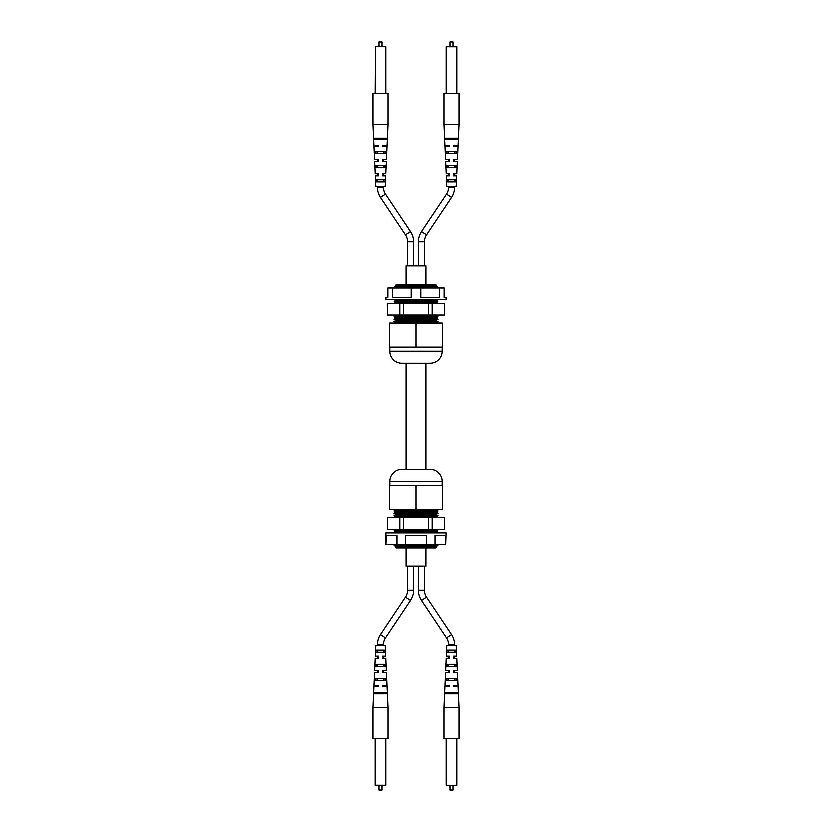 <?xml version="1.0" encoding="UTF-8"?>
<svg xmlns="http://www.w3.org/2000/svg" width="832" height="832" viewBox="0 0 832 832"><rect width="100%" height="100%" fill="white"/><g stroke="black" fill="none" stroke-linecap="round" stroke-linejoin="round"><path stroke-width="1.25" d="M435.001 544.773L435.001 535.465L445.661 535.465L445.661 544.773L405.34 544.773L405.34 535.465L426.66 535.465L426.66 544.773M445.661 544.773L446.046 533.052L385.954 533.052L385.954 544.773L386.339 535.465L396.999 535.465L396.999 544.773L405.34 544.773M396.999 544.773L386.339 544.773M436.374 547.477L435.77 548.08L396.23 548.08L395.626 547.477L436.374 547.477L436.374 546.53L437.84 545.678L394.16 545.678L395.626 546.53L436.374 546.53M437.84 545.678L436.374 544.825L395.626 544.825L394.16 545.678M436.228 509.434L395.772 509.434M436.134 509.746L395.866 509.746L394.004 510.817L437.996 510.817L436.134 509.496M437.996 510.817L436.134 511.898L395.866 511.898L394.004 510.817M437.84 533.052L436.374 532.21L395.626 532.21L394.16 533.052M436.134 512.148L395.866 512.148L394.004 513.219L437.996 513.219L436.134 511.898M395.626 531.804L436.374 531.804L437.84 530.951L394.16 530.951L395.626 532.21M437.996 513.219L436.134 514.301L395.866 514.301L394.004 513.219M437.84 530.951L436.374 530.098L395.626 530.098L394.16 530.951M436.134 514.55L395.866 514.55L394.004 515.632L437.996 515.632L436.134 514.301M432.141 517.431L428.48 517.431L428.48 529.454L432.141 529.454L432.141 517.431L444.621 517.431L444.694 529.454L444.621 517.431M428.48 529.454L403.52 529.454L403.52 517.431L399.859 517.431L399.859 529.454L403.52 529.454M399.859 529.454L387.379 529.454L387.379 517.431L399.859 517.431M387.379 517.431L387.379 529.454M444.621 529.454L432.141 529.454M437.996 515.632L436.134 516.703L395.866 516.703L394.004 515.632M428.48 517.431L403.52 517.431M401.877 469.29L406.089 469.29L406.089 363.324L402.054 363.324L429.946 363.324L425.911 363.324L425.911 469.29L430.123 469.29L401.877 469.29A12.022 12.022 0 0 0 389.854 481.312L389.854 485.399M430.123 469.29A12.022 12.022 0 0 1 442.146 481.312L442.146 485.399M416 509.434L389.709 509.434L389.709 485.399L442.291 485.399L442.291 509.434L416 509.434L416 485.399M425.911 469.29L406.089 469.29M395.626 285.137L396.23 284.534L435.77 284.534L436.374 285.137L395.626 285.137L395.626 286.094L394.16 286.936L437.84 286.936L436.374 286.094L395.626 286.094M394.16 286.936L395.626 287.789L436.374 287.789L437.84 286.936M395.772 323.18L436.228 323.18M395.866 322.868L436.134 322.868L437.996 321.797L394.004 321.797L395.866 323.128M394.004 321.797L395.866 320.715L436.134 320.715L437.996 321.797M394.16 299.562L395.626 300.404L436.374 300.404L437.84 299.562M395.866 320.466L436.134 320.466L437.996 319.394L394.004 319.394L395.866 320.715M436.374 300.81L395.626 300.81L394.16 301.662L437.84 301.662L436.374 300.404M394.004 319.394L395.866 318.313L436.134 318.313L437.996 319.394M394.16 301.662L395.626 302.515L436.374 302.515L437.84 301.662M395.866 318.063L436.134 318.063L437.996 316.992L394.004 316.992L395.866 318.313M399.859 315.182L403.52 315.182L403.52 303.16L399.859 303.16L399.859 315.182L387.379 315.182L387.306 303.16L387.379 315.182M403.52 303.16L428.48 303.16L428.48 315.182L432.141 315.182L432.141 303.16L428.48 303.16M432.141 303.16L444.621 303.16L444.621 315.182L432.141 315.182M444.621 315.182L444.621 303.16M387.379 303.16L399.859 303.16M394.004 316.992L395.866 315.91L436.134 315.91L437.996 316.992M403.52 315.182L428.48 315.182M389.854 347.214L389.854 351.302A12.022 12.022 0 0 0 401.877 363.324L430.123 363.324A12.022 12.022 0 0 0 442.146 351.302L442.146 347.214M416 323.18L442.291 323.18L442.291 347.214L389.709 347.214L389.709 323.18L416 323.18L416 347.214M375.222 738.712L375.222 785.294L375.222 738.712M385.861 785.294L385.861 738.712L385.861 785.294L375.222 785.294L385.559 785.294L385.559 738.712M382.044 790.098L379.038 790.098L382.044 790.098L382.044 785.595M385.715 656.084L383.552 656.084L383.552 658.185L385.809 658.185L382.522 658.185L382.522 656.084L385.715 656.084L385.226 645.57L375.856 645.57L375.378 656.084L378.56 656.084L378.56 658.185L375.274 658.185L374.722 670.207L378.56 670.207L378.56 672.308L374.629 672.308L374.036 685.235L378.56 685.235L378.56 686.431L373.984 686.431L373.027 707.169L388.055 707.169L388.055 738.712L373.027 738.712L373.027 707.169M385.809 658.185L386.36 670.207L383.552 670.207L383.552 672.308L386.454 672.308L387.046 685.235L383.552 685.235L383.552 686.431L387.109 686.431L388.055 707.169M373.984 686.431L377.541 686.431L377.541 685.235L374.036 685.235M374.629 672.308L377.541 672.308L377.541 670.207L374.722 670.207M375.274 658.185L377.541 658.185L377.541 656.084L375.378 656.084M385.611 693.649L375.471 693.649L375.513 692.442L385.57 692.442L385.611 693.649M385.112 680.42L383.552 680.42L383.552 678.319L385.039 678.319L385.112 680.42M377.541 680.42L375.97 680.42L376.054 678.319L377.541 678.319L377.541 680.42M384.571 666.297L383.552 666.297L383.552 664.196L384.498 664.196L384.571 666.297M377.541 666.297L376.511 666.297L376.594 664.196L377.541 664.196L377.541 666.297M384.02 652.174L383.552 650.073L384.02 652.174M377.541 652.174L377.156 650.073L377.541 652.174M385.029 650.073L385.133 652.174L375.95 652.174L376.054 650.073L385.029 650.073L385.133 652.174M387.109 686.431L382.522 686.431L382.522 685.235L387.046 685.235M375.253 666.297L385.83 666.297L385.726 664.196L375.357 664.196L375.253 666.297M373.932 693.649L387.15 693.649L387.098 692.442L373.994 692.442L373.932 693.649M374.566 680.42L386.516 680.42L386.412 678.319L374.67 678.319L374.566 680.42M386.454 672.308L382.522 672.308L382.522 670.207L386.36 670.207M377.541 686.431L378.56 686.431L378.56 685.235M383.552 686.431L382.522 686.431L382.522 685.235M382.522 670.987L382.522 670.207M382.522 656.864L382.522 656.084M411.185 287.841L411.185 297.159L392.725 297.159L392.725 287.841L439.275 287.841L439.275 297.159L420.815 297.159L420.815 287.841M392.725 287.841L387.91 287.841L387.91 297.159L385.954 297.159L385.954 299.562L446.046 299.562L446.046 297.159L444.09 297.159L444.09 287.841L439.275 287.841M446.441 738.712L446.441 785.294L456.477 785.595L456.778 738.712L456.778 785.294L446.441 785.595L455.364 785.595L452.962 785.595L452.962 790.098L449.956 790.098L449.956 785.595L447.855 785.294M446.139 738.712L446.139 785.294L446.139 738.712M452.962 790.098L449.956 790.098M456.622 656.084L454.459 656.084L454.459 658.185L456.726 658.185L453.44 658.185L453.44 656.084L456.622 656.084L456.144 645.57L446.774 645.57L446.285 656.084L449.478 656.084L449.478 658.185L446.191 658.185L445.64 670.207L449.478 670.207L449.478 672.308L445.546 672.308L444.954 685.235L449.478 685.235L449.478 686.431L444.891 686.431L443.945 707.169L458.973 707.169L458.973 738.712L443.945 738.712L443.945 707.169M456.726 658.185L457.278 670.207L454.459 670.207L454.459 672.308L457.371 672.308L457.964 685.235L454.459 685.235L454.459 686.431L458.016 686.431L458.973 707.169M444.891 686.431L449.478 686.431L449.478 685.235M448.448 686.431L448.448 685.235L444.954 685.235M445.546 672.308L448.448 672.308L448.448 670.207L445.64 670.207M446.191 658.185L448.448 658.185L448.448 656.084L446.285 656.084M456.529 693.649L446.389 693.649L446.43 692.442L456.487 692.442L456.529 693.649M456.03 680.42L454.459 680.42L454.459 678.319L455.946 678.319L456.03 680.42M448.448 680.42L446.888 680.42L446.961 678.319L448.448 678.319L448.448 680.42M455.489 666.297L454.459 666.297L454.459 664.196L455.406 664.196L455.489 666.297M448.448 666.297L447.429 666.297L447.502 664.196L448.448 664.196L448.448 666.297M454.938 652.174L454.459 650.073L454.938 652.174M448.448 652.174L448.063 650.073L448.448 652.174M458.016 686.431L453.44 686.431L453.44 685.235L457.964 685.235M446.17 666.297L456.747 666.297L456.643 664.196L446.274 664.196L446.17 666.297M444.85 693.649L458.068 693.649L458.006 692.442L444.902 692.442L444.85 693.649M445.484 680.42L457.434 680.42L457.33 678.319L445.588 678.319L445.484 680.42M446.867 652.174L456.05 652.174L455.946 650.073L446.971 650.073L446.867 652.174M457.371 672.308L453.44 672.308L453.44 670.207L457.278 670.207M454.459 686.431L453.44 686.431L453.44 685.235M453.44 670.987L453.44 670.207M453.44 656.864L453.44 656.084M385.559 93.288L385.559 46.706L375.523 46.405L375.222 93.288L375.523 46.405L385.861 46.706L385.861 93.288M379.038 41.902L382.044 41.902L379.038 41.902L379.038 46.405M375.378 175.916L377.541 175.916L377.541 173.815L375.274 173.815L378.56 173.815L378.56 175.916L375.378 175.916L375.856 186.43L385.226 186.43L385.715 175.916L382.522 175.916L382.522 173.815L385.809 173.815L386.36 161.793L382.522 161.793L382.522 159.692L386.454 159.692L387.046 146.765L382.522 146.765L382.522 145.569L387.109 145.569L388.055 124.831L373.027 124.831L373.027 93.288L388.055 93.288L388.055 124.831M375.274 173.815L374.722 161.793L377.541 161.793L377.541 159.692L374.629 159.692L374.036 146.765L377.541 146.765L377.541 145.569L373.984 145.569L373.027 124.831M387.109 145.569L382.522 145.569L382.522 146.765M383.552 145.569L383.552 146.765L387.046 146.765M386.454 159.692L383.552 159.692L383.552 161.793L386.36 161.793M385.809 173.815L383.552 173.815L383.552 175.916L385.715 175.916M375.471 138.351L385.611 138.351L385.57 139.558L375.513 139.558L375.471 138.351M375.97 151.58L377.541 151.58L377.541 153.681L376.054 153.681L375.97 151.58M383.552 151.58L385.112 151.58L385.039 153.681L383.552 153.681L383.552 151.58M376.511 165.703L377.541 165.703L377.541 167.804L376.594 167.804L376.511 165.703M383.552 165.703L384.571 165.703L384.498 167.804L383.552 167.804L383.552 165.703M377.062 179.826L377.541 181.927L377.062 179.826M383.552 179.826L383.937 181.927L383.552 179.826M385.133 179.826L385.029 181.927L385.133 179.826L375.95 179.826L376.054 181.927L385.029 181.927M373.984 145.569L378.56 145.569L378.56 146.765L374.036 146.765M385.83 165.703L375.253 165.703L375.357 167.804L385.726 167.804L385.83 165.703M387.15 138.351L373.932 138.351L373.994 139.558L387.098 139.558L387.15 138.351M386.516 151.58L374.566 151.58L374.67 153.681L386.412 153.681L386.516 151.58M374.629 159.692L378.56 159.692L378.56 161.793L374.722 161.793M377.541 145.569L378.56 145.569L378.56 146.765M378.56 161.013L378.56 161.793M378.56 175.136L378.56 175.916M421.502 600.506L426.504 597.168A12.397 12.397 0 0 1 424.414 590.283L418.402 590.283A18.408 18.408 0 0 0 421.502 600.506L446.493 637.894A11.638 11.638 0 0 1 448.448 644.363L448.448 645.57M426.504 597.168L451.485 634.556A17.649 17.649 0 0 1 454.459 644.363L454.459 645.57M406.089 548.08L406.089 566.238L425.911 566.238L425.911 548.08M406.089 284.534L406.089 265.762L425.911 265.762L425.911 284.534M410.498 600.506L405.496 597.168A12.397 12.397 0 0 0 407.586 590.283L413.598 590.283A18.408 18.408 0 0 1 410.498 600.506L385.507 637.894A11.638 11.638 0 0 0 383.552 644.363L383.552 645.57M405.496 597.168L380.515 634.556A17.649 17.649 0 0 0 377.541 644.363L377.541 645.57M410.498 231.494L405.496 234.832A12.397 12.397 0 0 1 407.586 241.717L413.598 241.717A18.408 18.408 0 0 0 410.498 231.494L385.507 194.106A11.638 11.638 0 0 1 383.552 187.637L383.552 186.43M421.502 231.494L426.504 234.832A12.397 12.397 0 0 0 424.414 241.717L418.402 241.717A18.408 18.408 0 0 1 421.502 231.494L446.493 194.106A11.638 11.638 0 0 0 448.448 187.637L448.448 186.43M405.496 234.832L380.515 197.444A17.649 17.649 0 0 1 377.541 187.637L377.541 186.43M426.504 234.832L451.485 197.444A17.649 17.649 0 0 0 454.459 187.637L454.459 186.43M454.459 181.927L454.938 179.826L454.459 181.927M446.285 175.916L448.448 175.916L448.448 173.815L446.191 173.815L449.478 173.815L449.478 175.916L446.285 175.916L446.774 186.43L456.144 186.43L456.622 175.916L454.459 175.916L454.459 173.815L456.726 173.815L457.278 161.793L453.44 161.793L453.44 159.692L457.371 159.692L457.964 146.765L453.44 146.765L453.44 145.569L454.459 145.569L454.459 146.765L457.964 146.765M454.459 167.804L454.459 165.703L455.489 165.703L455.406 167.804L454.459 167.804M457.278 161.793L454.459 161.793L454.459 159.692L457.371 159.692M454.459 153.681L454.459 151.58L456.03 151.58L455.946 153.681L454.459 153.681M448.448 145.569L449.478 145.569L449.478 146.765L444.954 146.765L448.448 146.765L448.448 145.569L444.891 145.569L443.945 124.831L443.945 93.288L458.973 93.288L458.973 124.831L443.945 124.831M448.448 181.927L447.98 179.826L448.448 181.927M448.448 167.804L448.448 165.703L447.429 165.703L447.502 167.804L448.448 167.804M446.191 173.815L445.64 161.793L448.448 161.793L448.448 159.692L445.546 159.692L444.954 146.765M448.448 153.681L448.448 151.58L446.888 151.58L446.961 153.681L448.448 153.681M456.477 93.288L456.477 46.706L446.139 46.706L446.139 93.288L446.139 46.706L456.477 46.405L447.554 46.405L449.956 46.405L449.956 41.902L452.962 41.902L452.962 46.405L455.062 46.706M456.778 93.288L456.778 46.706L456.778 93.288M449.956 41.902L452.962 41.902M453.44 146.765L453.44 145.569L458.016 145.569L458.973 124.831M458.016 145.569L454.459 145.569M446.389 138.351L456.529 138.351L456.487 139.558L446.43 139.558L446.389 138.351M456.747 165.703L446.17 165.703L446.274 167.804L456.643 167.804L456.747 165.703M458.068 138.351L444.85 138.351L444.902 139.558L458.006 139.558L458.068 138.351M457.434 151.58L445.484 151.58L445.588 153.681L457.33 153.681L457.434 151.58M456.05 179.826L446.867 179.826L446.971 181.927L455.946 181.927L456.05 179.826M456.622 175.916L453.44 175.916L453.44 173.815L456.726 173.815M444.891 145.569L449.478 145.569L449.478 146.765M445.546 159.692L449.478 159.692L449.478 161.793L445.64 161.793M449.478 161.013L449.478 161.793M449.478 175.136L449.478 175.916M442.146 481.312L389.854 481.312M389.854 351.302L442.146 351.302M375.523 738.712L375.222 785.294M456.477 785.595L456.477 738.712M375.523 46.405L375.523 93.288M446.493 637.894L451.485 634.556M448.448 644.363L454.459 644.363M385.507 637.894L380.515 634.556M383.552 644.363L377.541 644.363M385.507 194.106L380.515 197.444M446.493 194.106L451.485 197.444M383.552 187.637L377.541 187.637M448.448 187.637L454.459 187.637M446.139 46.706L446.441 93.288M395.626 547.477L395.626 546.53M395.626 530.098L395.626 529.454M436.374 530.098L436.374 529.454M436.134 516.703L436.134 517.431M395.866 516.703L395.866 517.431M436.374 285.137L436.374 286.094M436.374 302.515L436.374 303.16M395.626 302.515L395.626 303.16M395.866 315.91L395.866 315.182M436.134 315.91L436.134 315.182M379.038 790.098L379.038 785.595M382.044 41.902L382.044 46.405M424.414 590.283L424.414 566.238M418.402 590.283L418.402 566.238M413.598 590.283L413.598 566.238M407.586 590.283L407.586 566.238M407.586 241.717L407.586 265.762M413.598 241.717L413.598 265.762M418.402 241.717L418.402 265.762M424.414 241.717L424.414 265.762"/></g></svg>
